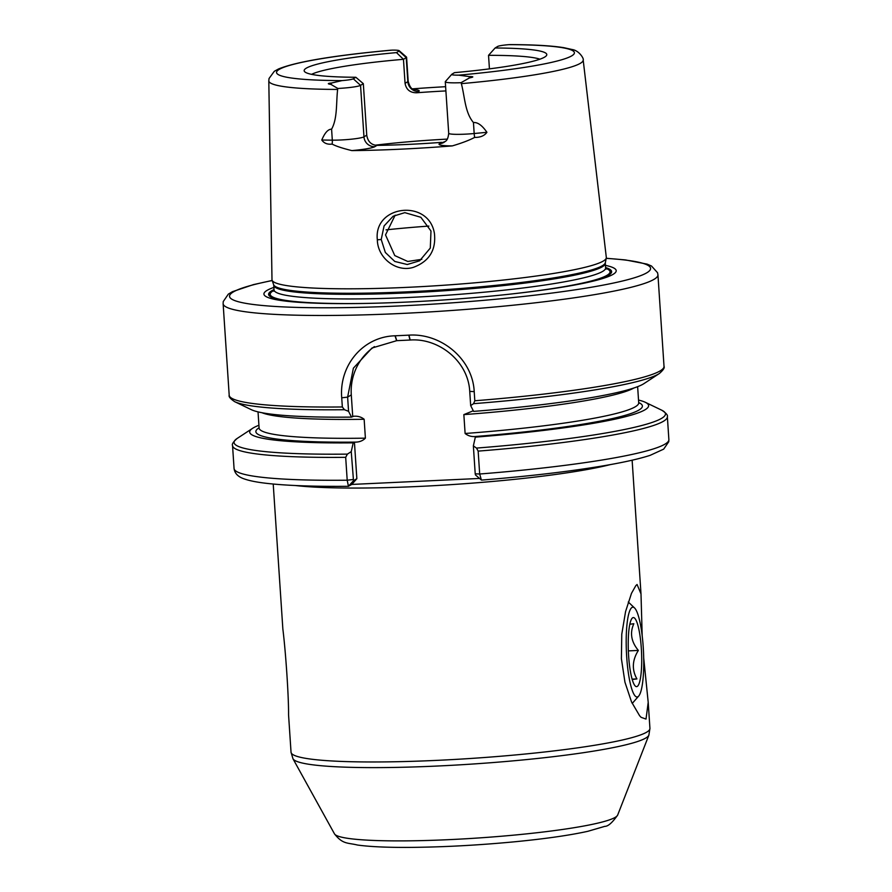 <?xml version="1.0" encoding="UTF-8"?>
<svg xmlns="http://www.w3.org/2000/svg" width="892" height="892" viewBox="0 0 892 892"><rect width="100%" height="100%" fill="white"/><g stroke="black" fill="none" stroke-linecap="round" stroke-linejoin="round"><path stroke-width="1.34" d="M643.689 657.861L648.205 702.327L646.02 719.075L641.114 717.335L639.631 715.763L631.581 702.037L624.946 682.179L621.401 658.697L621.769 634.245L625.571 611.566L631.503 593.303L635.862 585.587L637.078 584.494L641.002 593.905L642.184 635.795M273.22 484.044L282.853 629.005C285.763 652.163 288.752 697.12 288.562 714.905L291.037 752.224A179.85 18.13 176.2 0 0 454.507 759.46A179.85 18.13 176.2 0 0 646.878 732.053A179.85 18.13 176.2 0 0 649.933 728.385L648.205 702.327M479.55 478.447L351.794 484.434L356.856 478.681L354.425 442.12C358.952 442.298 362.609 440.983 365.397 438.162L364.148 419.273C361.004 416.731 357.19 415.761 352.719 416.363L351.292 394.911A55.337 54.044 58.8 0 1 374.439 346.62M473.295 410.766L463.851 414.613L465.111 433.49C468.255 436.043 472.069 437.013 476.54 436.4L475.325 437.147L473.362 445.911L475.213 473.819L475.514 474.99L481.39 480.03L479.684 474.009L478.157 451.118L476.506 448.085L473.362 445.911M353.377 416.352L351.493 417.11A199.886 20.148 176.2 0 1 251.31 409.662L234.719 401.69C230.415 398.847 228.575 396.695 229.199 395.234A217.893 21.965 176.2 0 0 342.338 406.964L344.446 409.718L348.56 411.312L347.624 397.13L353.388 368.173L371.997 348.014L396.773 340.655A212.352 21.408 -3.8 0 0 409.997 340.03L410.164 340.019C438.24 337.856 468.166 360.702 469.738 391.421L470.675 405.592L473.563 403.675L474.812 400.764L474.209 391.61C472.715 358.985 441.072 333.006 408.982 335.136L408.792 335.147A217.893 21.965 176.2 0 1 395.223 335.782L395.022 335.793C363.111 336.63 339.005 365.285 341.725 397.81L342.338 406.964M638.527 400.062A199.886 20.148 176.2 0 1 645.251 402.27A199.886 20.148 176.2 0 1 475.325 437.147M229.199 395.234L223.123 303.67A217.893 21.965 176.2 0 0 421.169 312.434A217.893 21.965 176.2 0 0 654.226 279.229A217.893 21.965 176.2 0 0 657.939 274.792L664.016 366.356C664.852 367.682 663.302 370.057 659.4 373.48L644.013 383.582A199.886 20.148 176.2 0 1 473.607 411.39L470.675 405.592M356.856 478.681L353.823 480.52L348.426 486.252L353.5 480.721L351.247 451.62L347.401 454.117L345.683 457.317L347.2 480.208L348.426 486.252L351.794 484.434M351.247 451.62L353.21 442.856A199.886 20.148 176.2 0 1 252.547 428.361A199.886 20.148 176.2 0 1 258.925 425.272M351.493 417.11L348.56 411.312M353.21 442.856L354.425 442.12M445.298 141.46L439.555 143.645A10.381 10.135 -121.2 0 0 444.249 142.218C445.13 141.025 447.795 141.661 448.709 133.276A19.925 2.007 176.2 0 0 474.176 133.521A10.381 2.843 84.5 0 0 474.644 137.413C480.309 137.513 484.401 135.807 486.921 132.306L474.176 133.521L473.451 122.55C477.688 122.137 482.171 125.393 486.921 132.306M439.555 143.645A30.295 3.055 -3.8 0 0 452.311 145.898C461.878 143.066 469.326 140.234 474.644 137.413M452.311 145.898A160.605 16.19 176.2 0 1 351.861 150.603A30.295 3.055 -3.8 0 0 374.83 146.678L376.959 145.385A117.588 11.852 -3.8 0 0 441.674 142.352M374.83 146.678A10.381 10.135 58.8 0 1 363.969 136.844A19.925 2.007 176.2 0 1 332.315 140.155L321.789 140.033C324.086 143.311 327.531 144.66 332.114 144.08C335.95 146.154 342.539 148.317 351.861 150.603M376.959 145.385C371.195 144.928 367.794 141.527 366.746 135.16L363.969 136.844L360.546 85.353A19.925 2.007 176.2 0 1 337.823 88.464L330.965 84.406C327.252 83.859 327.476 83.391 331.646 83.001L342.004 80.603A13.001 1.316 -3.8 0 0 353.31 78.797L355.83 77.269L363.323 83.658L360.546 85.353L353.31 78.797M321.789 140.033C324.822 132.752 328.089 129.139 331.59 129.184C337.577 118.368 336.05 103.193 337.633 89.434L337.823 88.464M495.116 47.99A121.58 12.254 176.2 0 1 546.629 55.304A121.58 12.254 176.2 0 1 454.474 72.653L451.954 74.181A13.001 1.316 -3.8 0 0 451.787 74.315A13.001 1.316 -3.8 0 0 458.689 75.151L468.991 76.567C473.92 76.534 474.065 76.991 469.437 77.927L461.041 82.688L461.354 83.647A157.538 15.878 176.2 0 0 580.502 63.232A157.538 15.878 176.2 0 0 583.178 59.942C584.215 59.14 579.298 50.42 572.017 49.495L563.9 47.689C551.758 45.726 533.973 44.689 510.547 44.6L508.953 44.656A13.001 1.316 -3.8 0 0 497.647 46.462L495.116 47.99L488.537 55.337L489.429 68.862M414.579 89.813L414.568 89.813C414.434 88.765 410.889 91.352 408.179 81.261A19.925 2.007 176.2 0 1 407.834 81.663L405.057 83.346C406.25 89.624 410.086 92.768 416.575 92.779L418.694 91.486A30.295 3.055 -3.8 0 0 413.687 89.49M399.148 50.688L406.462 57.032A19.925 2.007 176.2 0 1 406.585 57.222A19.925 2.007 176.2 0 1 406.239 57.634L403.463 59.318L396.483 52.606L399.003 51.078A13.001 1.316 -3.8 0 0 399.148 50.688A13.001 1.316 -3.8 0 0 392.257 50.119L389.771 50.342M405.057 83.346L403.463 59.318A117.588 11.852 176.2 0 0 311.587 74.348M488.537 55.337A117.588 11.852 176.2 0 1 539.916 59.184M355.83 77.269A121.58 12.254 176.2 0 1 304.417 71.393A121.58 12.254 176.2 0 1 396.483 52.606M461.041 82.688A19.925 2.007 176.2 0 1 445.286 81.774A19.925 2.007 176.2 0 1 445.376 81.562L451.787 74.315M363.323 83.658L366.746 135.16M583.178 59.942L606.315 257.442A167.54 16.892 176.2 0 1 606.292 257.989A167.54 16.892 176.2 0 1 603.471 260.943A167.54 16.892 176.2 0 1 426.532 286.343A167.54 16.892 176.2 0 1 272.082 280.188A167.54 16.892 176.2 0 1 271.993 279.653L268.804 80.815L269.05 78.496L274.29 71.304L278.482 68.985C296.311 61.726 333.831 55.46 391.064 50.175M461.354 83.647C464.922 97.161 464.888 112.403 473.451 122.55M412.539 88.854A159.222 16.056 176.2 0 1 445.61 86.702M377.338 239.803C377.561 257.944 396.304 272.684 413.353 267.355C429.175 261.456 436.199 250.161 434.426 233.47C428.907 198.604 373.369 204.937 377.338 239.803L381.218 239.502L384.084 225.932L393.138 216.232L404.823 212.653L420.834 217.28L430.981 230.995L430.301 248.065L419.608 260.81L407.254 264.511L394.788 261.456L385.333 252.469L381.218 239.502M445.888 90.928A117.588 11.852 -3.8 0 0 416.575 92.779M375.075 145.206A117.588 11.852 176.2 0 1 447.293 139.107M395.156 215.15L385.522 234.908L394.766 255.58L407.767 261.467L421.838 259.316M605.456 265.359A176.527 17.795 176.2 0 1 613.205 274.268A176.527 17.795 176.2 0 1 562.975 287.068A176.527 17.795 176.2 0 1 318.868 303.28A176.527 17.795 176.2 0 1 273.889 287.38M632.216 679.526L636.91 678.912C631.737 669.68 632.216 660.192 638.36 650.424C631.19 641.794 629.685 632.885 633.833 623.72L629.83 624.233M628.503 654.026A34.587 6.556 -92.7 0 1 632.116 618.256A34.587 6.556 -92.7 0 1 641.515 651.784A34.587 6.556 -92.7 0 1 635.294 686.048A34.587 6.556 -92.7 0 1 628.503 654.026M636.91 678.912L632.105 679.135M638.36 650.424L628.358 650.892M632.473 607.251A44.957 8.53 -92.7 0 1 634.547 607.954A44.957 8.53 -92.7 0 1 643.489 651.695A44.957 8.53 -92.7 0 1 638.672 696.083A44.957 8.53 -92.7 0 1 626.764 657.895A44.957 8.53 -92.7 0 1 632.473 607.251M295.319 485.516A179.85 18.13 -3.8 0 0 419.273 486.43A179.85 18.13 -3.8 0 0 610.418 464.587M617.677 815.043C612.336 822.68 608.043 826.449 604.787 826.36L587.861 831.299C569.631 835.325 545.057 838.837 514.138 841.836C477.332 845.304 442.343 847.155 409.138 847.4C387.017 847.512 369.801 846.731 357.491 845.036C347.601 842.606 342.773 844.501 334.478 833.853A142.062 14.317 176.2 0 0 466.75 838.714A142.062 14.317 176.2 0 0 615.368 817.262A142.062 14.317 176.2 0 0 617.677 815.043L648.885 735.142A178.545 17.996 176.2 0 1 645.986 737.918A178.545 17.996 176.2 0 1 459.202 764.879A178.545 17.996 176.2 0 1 292.977 758.78L291.037 752.224M664.016 366.356A217.893 21.965 176.2 0 1 660.314 370.793A217.893 21.965 176.2 0 1 474.812 400.764M638.694 402.571A193.675 19.524 176.2 0 1 476.518 436.411M659.4 373.48A216.154 21.787 176.2 0 1 473.563 403.675M347.401 454.117A216.154 21.787 176.2 0 1 237.16 438.451L252.547 428.361M345.683 457.317A217.893 21.965 176.2 0 1 232.544 445.587C231.719 444.249 233.258 441.875 237.16 438.451M353.098 479.528L347.2 480.208A217.893 21.965 176.2 0 1 234.061 468.478L232.544 445.587M344.446 409.718A216.154 21.787 176.2 0 1 234.719 401.69M645.251 402.27L661.842 410.253C666.146 413.096 667.996 415.248 667.361 416.698L668.877 439.6A217.893 21.965 176.2 0 1 479.684 474.009L475.213 473.819M667.361 416.698A217.893 21.965 176.2 0 1 478.157 451.118M661.842 410.253A216.154 21.787 176.2 0 1 476.506 448.085M351.292 394.911L347.624 397.13L341.725 397.81M396.606 340.655L395.022 335.793M409.997 340.03L408.792 335.147M395.223 335.782L396.773 340.655M408.982 335.136L410.164 340.019M469.738 391.421L474.209 391.61M364.148 419.273A190.219 19.178 176.2 0 1 261.969 412.717M365.397 438.162A190.219 19.178 176.2 0 1 259.104 428.015L258.033 411.881M637.635 386.66L638.705 402.805A190.219 19.178 176.2 0 1 465.111 433.49M633.844 388.02A190.219 19.178 176.2 0 1 463.851 414.613M354.403 442.131A193.675 19.524 176.2 0 1 259.093 427.781M331.59 129.184L332.315 140.155A10.381 6.344 -89.3 0 1 332.114 144.08M399.003 51.078L406.239 57.634L407.834 81.663A10.381 10.135 -121.2 0 0 418.694 91.486M508.953 44.656A149.243 15.041 176.2 0 1 571.85 55.783A149.243 15.041 176.2 0 1 458.689 75.151M342.004 80.603A149.243 15.041 176.2 0 1 279.096 69.476A149.243 15.041 176.2 0 1 392.257 50.119M331.646 83.001L330.965 84.406M468.991 76.567L469.437 77.927M337.633 89.434A157.538 15.878 176.2 0 1 268.804 80.815M386.046 229.868A138.338 13.949 176.2 0 1 428.885 226.077M606.292 257.989L605.356 262.672A166.291 16.77 176.2 0 1 602.568 265.604A166.291 16.77 176.2 0 1 426.933 290.814A166.291 16.77 176.2 0 1 273.632 284.704L272.082 280.188M605.356 262.672L605.322 263.285A166.157 16.747 176.2 0 1 602.49 266.675A166.157 16.747 176.2 0 1 424.77 291.996A166.157 16.747 176.2 0 1 273.744 285.317L273.632 284.704M605.322 263.285L605.635 267.923A166.157 16.747 176.2 0 1 602.802 271.313A166.157 16.747 176.2 0 1 425.083 296.623A166.157 16.747 176.2 0 1 274.056 289.945L273.766 291.193M605.679 268.291A170.305 17.171 176.2 0 1 512.131 293.903M370.169 303.336A170.305 17.171 176.2 0 1 274.056 290.324M605.623 267.845A171.32 17.271 176.2 0 1 553.029 288.629M328.925 303.514A171.32 17.271 176.2 0 1 274.056 289.867M605.601 267.567A171.888 17.327 176.2 0 1 608.701 275.126A171.888 17.327 176.2 0 1 561.369 287.324M320.496 303.325A171.888 17.327 176.2 0 1 274.034 289.599M606.226 258.357A210.969 21.263 176.2 0 1 583.323 288.562A210.969 21.263 176.2 0 1 298.898 307.461A210.969 21.263 176.2 0 1 272.205 280.545M632.127 460.205L641.002 593.905M648.885 735.142L649.933 728.385M334.478 833.853L292.977 758.78M348.605 486.307C312.624 486.619 284.637 485.549 264.668 483.118C256.339 482.093 249.727 480.766 244.854 479.127C238.275 477.053 234.674 473.507 234.061 468.478M668.877 439.6L668.777 441.674L663.681 449.133L650.19 455.321C639.586 458.778 624.534 462.19 605.044 465.535C570.958 471.333 529.803 476.183 481.602 480.086M259.003 428.639L259.104 428.015M638.705 402.805L638.895 403.407M408.179 81.261L406.585 57.222M445.286 81.774L448.709 133.276M273.744 285.317L274.056 289.945M605.635 267.923L606.081 269.116M223.123 303.67L223.223 301.596L228.319 294.137L232.433 291.684L253.406 284.626L272.171 280.456M657.939 274.792L657.56 272.74L651.517 266.028L647.124 264.132L625.404 259.918L606.237 258.267M634.547 607.954L628.269 602.011M638.672 696.083L632.216 703.442"/></g></svg>
